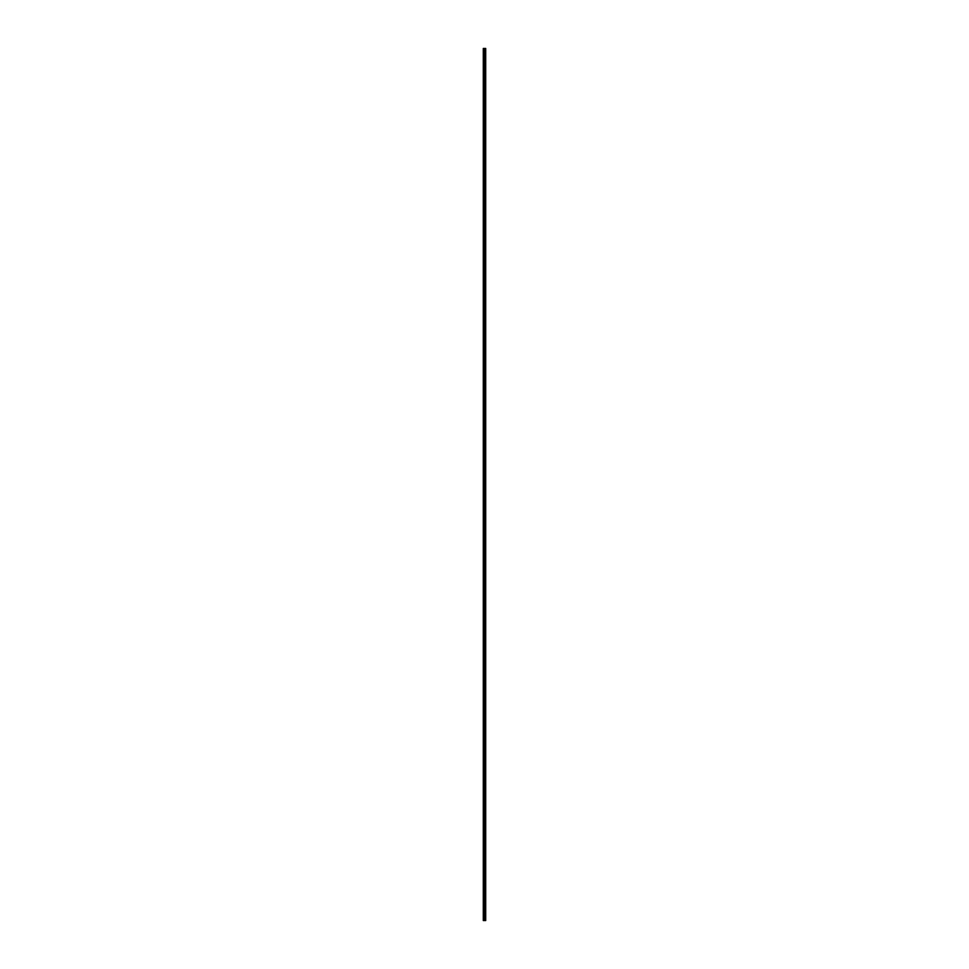 <?xml version="1.0" encoding="UTF-8"?>
<svg xmlns="http://www.w3.org/2000/svg" width="969" height="969" viewBox="0 0 969 969"><rect width="100%" height="100%" fill="white"/><g stroke="black" fill="none" stroke-linecap="round" stroke-linejoin="round"><path stroke-width="0.73" stroke-dasharray="4.84 3.63" d="M484.33 52.35L484.33 53.331L484.33 52.35M485.711 52.35L485.711 53.331L485.711 52.35M484.33 62.767L484.33 63.748L484.33 62.767M485.711 62.767L485.711 63.748L485.711 62.767M484.33 73.184L484.33 72.203L484.33 73.184M485.711 73.184L485.711 72.203L485.711 73.184M484.33 83.588L484.33 84.569L484.33 83.588M485.711 83.588L485.711 84.569L485.711 83.588M484.33 94.005L484.33 94.986L484.33 94.005M485.711 94.005L485.711 94.986L485.711 94.005M484.33 104.422L484.33 103.441L484.33 104.422M485.711 104.422L485.711 103.441L485.711 104.422M484.33 114.839L484.33 113.857L484.33 114.839M485.711 114.839L485.711 113.857L485.711 114.839M484.33 125.243L484.33 126.224L484.33 125.243M485.711 125.243L485.711 126.224L485.711 125.243M484.33 135.66L484.33 136.641L484.33 135.66M485.711 135.66L485.711 136.641L485.711 135.66M484.33 146.077L484.33 145.096L484.33 146.077M485.711 146.077L485.711 145.096L485.711 146.077M484.33 156.481L484.33 157.463L484.33 156.481M485.711 156.481L485.711 157.463L485.711 156.481M484.33 166.898L484.33 167.879L484.33 166.898M485.711 166.898L485.711 167.879L485.711 166.898M484.33 177.315L484.33 176.334L484.33 177.315M485.711 177.315L485.711 176.334L485.711 177.315M484.33 187.732L484.33 186.751L484.33 187.732M485.711 187.732L485.711 186.751L485.711 187.732M484.33 198.136L484.33 199.117L484.33 198.136M485.711 198.136L485.711 199.117L485.711 198.136M484.33 208.553L484.33 209.534L484.33 208.553M485.711 208.553L485.711 209.534L485.711 208.553M484.33 218.97L484.33 217.989L484.33 218.97M485.711 218.97L485.711 217.989L485.711 218.97M484.33 229.374L484.33 230.356L484.33 229.374M485.711 229.374L485.711 230.356L485.711 229.374M484.33 239.791L484.33 240.772L484.33 239.791M485.711 239.791L485.711 240.772L485.711 239.791M484.33 250.208L484.33 249.227L484.33 250.208M485.711 250.208L485.711 249.227L485.711 250.208M484.33 260.613L484.33 261.594L484.33 260.613M485.711 260.613L485.711 261.594L485.711 260.613M484.33 271.029L484.33 272.01L484.33 271.029M485.711 271.029L485.711 272.01L485.711 271.029M484.33 281.446L484.33 280.465L484.33 281.446M485.711 281.446L485.711 280.465L485.711 281.446M484.33 291.863L484.33 290.882L484.33 291.863M485.711 291.863L485.711 290.882L485.711 291.863M484.33 302.267L484.33 303.249L484.33 302.267M485.711 302.267L485.711 303.249L485.711 302.267M484.33 312.684L484.33 313.665L484.33 312.684M485.711 312.684L485.711 313.665L485.711 312.684M484.33 323.101L484.33 322.12L484.33 323.101M485.711 323.101L485.711 322.12L485.711 323.101M484.33 333.506L484.33 334.487L484.33 333.506M485.711 333.506L485.711 334.487L485.711 333.506M484.33 343.922L484.33 344.903L484.33 343.922M485.711 343.922L485.711 344.903L485.711 343.922M484.33 354.339L484.33 353.358L484.33 354.339M485.711 354.339L485.711 353.358L485.711 354.339M484.33 364.744L484.33 365.725L484.33 364.744M485.711 364.744L485.711 365.725L485.711 364.744M484.33 375.16L484.33 376.142L484.33 375.16M485.711 375.16L485.711 376.142L485.711 375.16M484.33 385.577L484.33 384.596L484.33 385.577M485.711 385.577L485.711 384.596L485.711 385.577M484.33 395.994L484.33 395.013L484.33 395.994M485.711 395.994L485.711 395.013L485.711 395.994M484.33 406.399L484.33 407.38L484.33 406.399M485.711 406.399L485.711 407.38L485.711 406.399M484.33 416.815L484.33 417.796L484.33 416.815M485.711 416.815L485.711 417.796L485.711 416.815M484.33 427.232L484.33 426.251L484.33 427.232M485.711 427.232L485.711 426.251L485.711 427.232M484.33 437.637L484.33 438.618L484.33 437.637M485.711 437.637L485.711 438.618L485.711 437.637M484.33 448.053L484.33 449.035L484.33 448.053M485.711 448.053L485.711 449.035L485.711 448.053M484.33 458.47L484.33 457.489L484.33 458.47M485.711 458.47L485.711 457.489L485.711 458.47M484.33 468.875L484.33 469.856L484.33 468.875M485.711 468.875L485.711 469.856L485.711 468.875M484.33 479.292L484.33 480.273L484.33 479.292M485.711 479.292L485.711 480.273L485.711 479.292M484.33 489.708L484.33 488.727L484.33 489.708M485.711 489.708L485.711 488.727L485.711 489.708M484.33 500.125L484.33 499.144L484.33 500.125M485.711 500.125L485.711 499.144L485.711 500.125M484.33 510.53L484.33 511.511L484.33 510.53M485.711 510.53L485.711 511.511L485.711 510.53M484.33 520.947L484.33 521.928L484.33 520.947M485.711 520.947L485.711 521.928L485.711 520.947M484.33 531.363L484.33 530.382L484.33 531.363M485.711 531.363L485.711 530.382L485.711 531.363M484.33 541.768L484.33 542.749L484.33 541.768M485.711 541.768L485.711 542.749L485.711 541.768M484.33 552.185L484.33 553.166L484.33 552.185M485.711 552.185L485.711 553.166L485.711 552.185M484.33 562.601L484.33 561.62L484.33 562.601M485.711 562.601L485.711 561.62L485.711 562.601M484.33 573.006L484.33 573.987L484.33 573.006M485.711 573.006L485.711 573.987L485.711 573.006M484.33 583.423L484.33 584.404L484.33 583.423M485.711 583.423L485.711 584.404L485.711 583.423M484.33 593.84L484.33 592.858L484.33 593.84M485.711 593.84L485.711 592.858L485.711 593.84M484.33 604.256L484.33 603.275L484.33 604.256M485.711 604.256L485.711 603.275L485.711 604.256M484.33 614.661L484.33 615.642L484.33 614.661M485.711 614.661L485.711 615.642L485.711 614.661M484.33 625.078L484.33 626.059L484.33 625.078M485.711 625.078L485.711 626.059L485.711 625.078M484.33 635.494L484.33 634.513L484.33 635.494M485.711 635.494L485.711 634.513L485.711 635.494M484.33 645.899L484.33 646.88L484.33 645.899M485.711 645.899L485.711 646.88L485.711 645.899M484.33 656.316L484.33 655.335L484.33 656.316M485.711 656.316L485.711 655.335L485.711 656.316M484.33 666.733L484.33 665.751L484.33 666.733M485.711 666.733L485.711 665.751L485.711 666.733M484.33 677.137L484.33 678.118L484.33 677.137M485.711 677.137L485.711 678.118L485.711 677.137M484.33 687.554L484.33 688.535L484.33 687.554M485.711 687.554L485.711 688.535L485.711 687.554M484.33 697.971L484.33 696.99L484.33 697.971M485.711 697.971L485.711 696.99L485.711 697.971M484.33 708.387L484.33 707.406L484.33 708.387M485.711 708.387L485.711 707.406L485.711 708.387M484.33 718.792L484.33 719.773L484.33 718.792M485.711 718.792L485.711 719.773L485.711 718.792M484.33 729.209L484.33 730.19L484.33 729.209M485.711 729.209L485.711 730.19L485.711 729.209M484.33 739.626L484.33 738.644L484.33 739.626M485.711 739.626L485.711 738.644L485.711 739.626M484.33 750.03L484.33 751.011L484.33 750.03M485.711 750.03L485.711 751.011L485.711 750.03M484.33 760.447L484.33 759.466L484.33 760.447M485.711 760.447L485.711 759.466L485.711 760.447M484.33 770.864L484.33 769.883L484.33 770.864M485.711 770.864L485.711 769.883L485.711 770.864M484.33 781.268L484.33 782.249L484.33 781.268M485.711 781.268L485.711 782.249L485.711 781.268M484.33 791.685L484.33 792.666L484.33 791.685M485.711 791.685L485.711 792.666L485.711 791.685M484.33 802.102L484.33 801.121L484.33 802.102M485.711 802.102L485.711 801.121L485.711 802.102M484.33 812.519L484.33 811.537L484.33 812.519M485.711 812.519L485.711 811.537L485.711 812.519M484.33 822.923L484.33 823.904L484.33 822.923M485.711 822.923L485.711 823.904L485.711 822.923M484.33 833.34L484.33 834.321L484.33 833.34M485.711 833.34L485.711 834.321L485.711 833.34M484.33 843.757L484.33 842.776L484.33 843.757M485.711 843.757L485.711 842.776L485.711 843.757M484.33 854.161L484.33 855.142L484.33 854.161M485.711 854.161L485.711 855.142L485.711 854.161M484.33 864.578L484.33 865.559L484.33 864.578M485.711 864.578L485.711 865.559L485.711 864.578M484.33 874.995L484.33 874.014L484.33 874.995M485.711 874.995L485.711 874.014L485.711 874.995M484.33 885.412L484.33 884.431L484.33 885.412M485.711 885.412L485.711 884.431L485.711 885.412M484.33 895.816L484.33 896.797L484.33 895.816M485.711 895.816L485.711 896.797L485.711 895.816M484.33 906.233L484.33 907.214L484.33 906.233M485.711 906.233L485.711 907.214L485.711 906.233M484.33 916.65L484.33 915.669L484.33 916.65M485.711 916.65L485.711 915.669L485.711 916.65M485.578 916.65L485.578 915.669L485.578 916.65M485.578 906.233L485.578 907.214L485.578 906.233M485.578 895.816L485.578 896.797L485.578 895.816M485.578 885.412L485.578 884.431L485.578 885.412M485.578 874.995L485.578 874.014L485.578 874.995M485.578 864.578L485.578 865.559L485.578 864.578M485.578 854.161L485.578 855.142L485.578 854.161M485.578 843.757L485.578 842.776L485.578 843.757M485.578 833.34L485.578 834.321L485.578 833.34M485.578 822.923L485.578 823.904L485.578 822.923M485.578 812.519L485.578 811.537L485.578 812.519M485.578 802.102L485.578 801.121L485.578 802.102M485.578 791.685L485.578 792.666L485.578 791.685M485.578 781.268L485.578 782.249L485.578 781.268M485.578 770.864L485.578 769.883L485.578 770.864M485.578 760.447L485.578 759.466L485.578 760.447M485.578 750.03L485.578 751.011L485.578 750.03M485.578 739.626L485.578 738.644L485.578 739.626M485.578 729.209L485.578 730.19L485.578 729.209M485.578 718.792L485.578 719.773L485.578 718.792M485.578 708.387L485.578 707.406L485.578 708.387M485.578 697.971L485.578 696.99L485.578 697.971M485.578 687.554L485.578 688.535L485.578 687.554M485.578 677.137L485.578 678.118L485.578 677.137M485.578 666.733L485.578 665.751L485.578 666.733M485.578 656.316L485.578 655.335L485.578 656.316M485.578 645.899L485.578 646.88L485.578 645.899M485.578 635.494L485.578 634.513L485.578 635.494M485.578 625.078L485.578 626.059L485.578 625.078M485.578 614.661L485.578 615.642L485.578 614.661M485.578 604.256L485.578 603.275L485.578 604.256M485.578 593.84L485.578 592.858L485.578 593.84M485.578 583.423L485.578 584.404L485.578 583.423M485.578 573.006L485.578 573.987L485.578 573.006M485.578 562.601L485.578 561.62L485.578 562.601M485.578 552.185L485.578 553.166L485.578 552.185M485.578 541.768L485.578 542.749L485.578 541.768M485.578 531.363L485.578 530.382L485.578 531.363M485.578 520.947L485.578 521.928L485.578 520.947M485.578 510.53L485.578 511.511L485.578 510.53M485.578 500.125L485.578 499.144L485.578 500.125M485.578 489.708L485.578 488.727L485.578 489.708M485.578 479.292L485.578 480.273L485.578 479.292M485.578 468.875L485.578 469.856L485.578 468.875M485.578 458.47L485.578 457.489L485.578 458.47M485.578 448.053L485.578 449.035L485.578 448.053M485.578 437.637L485.578 438.618L485.578 437.637M485.578 427.232L485.578 426.251L485.578 427.232M485.578 416.815L485.578 417.796L485.578 416.815M485.578 406.399L485.578 407.38L485.578 406.399M485.578 395.994L485.578 395.013L485.578 395.994M485.578 385.577L485.578 384.596L485.578 385.577M485.578 375.16L485.578 376.142L485.578 375.16M485.578 364.744L485.578 365.725L485.578 364.744M485.578 354.339L485.578 353.358L485.578 354.339M485.578 343.922L485.578 344.903L485.578 343.922M485.578 333.506L485.578 334.487L485.578 333.506M485.578 323.101L485.578 322.12L485.578 323.101M485.578 312.684L485.578 313.665L485.578 312.684M485.578 302.267L485.578 303.249L485.578 302.267M485.578 291.863L485.578 290.882L485.578 291.863M485.578 281.446L485.578 280.465L485.578 281.446M485.578 271.029L485.578 272.01L485.578 271.029M485.578 260.613L485.578 261.594L485.578 260.613M485.578 250.208L485.578 249.227L485.578 250.208M485.578 239.791L485.578 240.772L485.578 239.791M485.578 229.374L485.578 230.356L485.578 229.374M485.578 218.97L485.578 217.989L485.578 218.97M485.578 208.553L485.578 209.534L485.578 208.553M485.578 198.136L485.578 199.117L485.578 198.136M485.578 187.732L485.578 186.751L485.578 187.732M485.578 177.315L485.578 176.334L485.578 177.315M485.578 166.898L485.578 167.879L485.578 166.898M485.578 156.481L485.578 157.463L485.578 156.481M485.578 146.077L485.578 145.096L485.578 146.077M485.578 135.66L485.578 136.641L485.578 135.66M485.578 125.243L485.578 126.224L485.578 125.243M485.578 114.839L485.578 113.857L485.578 114.839M485.578 104.422L485.578 103.441L485.578 104.422M485.578 94.005L485.578 94.986L485.578 94.005M485.578 83.588L485.578 84.569L485.578 83.588M485.578 73.184L485.578 72.203L485.578 73.184M485.578 62.767L485.578 63.748L485.578 62.767M485.578 52.35L485.578 53.331L485.578 52.35M485.069 920.55L483.289 920.55L483.289 48.45L485.711 48.45L485.711 920.55L485.639 48.45L485.069 920.55L485.069 48.45M483.289 48.45L483.289 920.55L483.289 48.45M483.422 920.55L483.422 48.45M484.863 920.55L484.863 48.45M484.9 920.55L484.9 48.45M483.713 920.55L483.713 48.45M483.785 920.55L483.785 48.45M484.197 920.55L484.197 48.45M484.343 920.55L484.343 48.45M484.488 920.55L484.488 48.45M484.633 920.55L484.633 48.45M485.142 920.55L485.142 48.45M485.384 920.55L485.384 48.45M485.457 920.55L485.457 48.45M483.289 52.944L484.33 52.944L483.289 52.944M483.289 63.348L484.33 63.348L483.289 63.348M483.289 73.765L484.33 73.765L483.289 73.765M483.289 84.182L484.33 84.182L483.289 84.182M483.289 94.599L484.33 94.599L483.289 94.599M483.289 105.003L484.33 105.003L483.289 105.003M483.289 115.42L484.33 115.42L483.289 115.42M483.289 125.837L484.33 125.837L483.289 125.837M483.289 136.241L484.33 136.241L483.289 136.241M483.289 146.658L484.33 146.658L483.289 146.658M483.289 157.075L484.33 157.075L483.289 157.075M483.289 167.48L484.33 167.48L483.289 167.48M483.289 177.896L484.33 177.896L483.289 177.896M483.289 188.313L484.33 188.313L483.289 188.313M483.289 198.73L484.33 198.73L483.289 198.73M483.289 209.134L484.33 209.134L483.289 209.134M483.289 219.551L484.33 219.551L483.289 219.551M483.289 229.968L484.33 229.968L483.289 229.968M483.289 240.373L484.33 240.373L483.289 240.373M483.289 250.789L484.33 250.789L483.289 250.789M483.289 261.206L484.33 261.206L483.289 261.206M483.289 271.611L484.33 271.611L483.289 271.611M483.289 282.027L484.33 282.027L483.289 282.027M483.289 292.444L484.33 292.444L483.289 292.444M483.289 302.861L484.33 302.861L483.289 302.861M483.289 313.266L484.33 313.266L483.289 313.266M483.289 323.682L484.33 323.682L483.289 323.682M483.289 334.099L484.33 334.099L483.289 334.099M483.289 344.504L484.33 344.504L483.289 344.504M483.289 354.92L484.33 354.92L483.289 354.92M483.289 365.337L484.33 365.337L483.289 365.337M483.289 375.742L484.33 375.742L483.289 375.742M483.289 386.159L484.33 386.159L483.289 386.159M483.289 396.575L484.33 396.575L483.289 396.575M483.289 406.992L484.33 406.992L483.289 406.992M483.289 417.397L484.33 417.397L483.289 417.397M483.289 427.813L484.33 427.813L483.289 427.813M483.289 438.23L484.33 438.23L483.289 438.23M483.289 448.635L484.33 448.635L483.289 448.635M483.289 459.052L484.33 459.052L483.289 459.052M483.289 469.468L484.33 469.468L483.289 469.468M483.289 479.885L484.33 479.885L483.289 479.885M483.289 490.29L484.33 490.29L483.289 490.29M483.289 500.707L484.33 500.707L483.289 500.707M483.289 511.123L484.33 511.123L483.289 511.123M483.289 521.528L484.33 521.528L483.289 521.528M483.289 531.945L484.33 531.945L483.289 531.945M483.289 542.361L484.33 542.361L483.289 542.361M483.289 552.766L484.33 552.766L483.289 552.766M483.289 563.183L484.33 563.183L483.289 563.183M483.289 573.6L484.33 573.6L483.289 573.6M483.289 584.016L484.33 584.016L483.289 584.016M483.289 594.421L484.33 594.421L483.289 594.421M483.289 604.838L484.33 604.838L483.289 604.838M483.289 615.254L484.33 615.254L483.289 615.254M483.289 625.659L484.33 625.659L483.289 625.659M483.289 636.076L484.33 636.076L483.289 636.076M483.289 646.493L484.33 646.493L483.289 646.493M483.289 656.897L484.33 656.897L483.289 656.897M483.289 667.314L484.33 667.314L483.289 667.314M483.289 677.731L484.33 677.731L483.289 677.731M483.289 688.147L484.33 688.147L483.289 688.147M483.289 698.552L484.33 698.552L483.289 698.552M483.289 708.969L484.33 708.969L483.289 708.969M483.289 719.386L484.33 719.386L483.289 719.386M483.289 729.79L484.33 729.79L483.289 729.79M483.289 740.207L484.33 740.207L483.289 740.207M483.289 750.624L484.33 750.624L483.289 750.624M483.289 761.028L484.33 761.028L483.289 761.028M483.289 771.445L484.33 771.445L483.289 771.445M483.289 781.862L484.33 781.862L483.289 781.862M483.289 792.279L484.33 792.279L483.289 792.279M483.289 802.683L484.33 802.683L483.289 802.683M483.289 813.1L484.33 813.1L483.289 813.1M483.289 823.517L484.33 823.517L483.289 823.517M483.289 833.921L484.33 833.921L483.289 833.921M483.289 844.338L484.33 844.338L483.289 844.338M483.289 854.755L484.33 854.755L483.289 854.755M483.289 865.16L484.33 865.16L483.289 865.16M483.289 875.576L484.33 875.576L483.289 875.576M483.289 885.993L484.33 885.993L483.289 885.993M483.289 896.41L484.33 896.41L483.289 896.41M483.289 906.814L484.33 906.814L483.289 906.814M483.289 917.231L484.33 917.231L483.289 917.231M484.33 917.619L485.578 917.619L484.33 917.619M484.33 907.214L485.578 907.214L484.33 907.214M484.33 896.797L485.578 896.797L484.33 896.797M484.33 886.381L485.578 886.381L484.33 886.381M484.33 875.964L485.578 875.964L484.33 875.964M484.33 865.559L485.578 865.559L484.33 865.559M484.33 855.142L485.578 855.142L484.33 855.142M484.33 844.726L485.578 844.726L484.33 844.726M484.33 834.321L485.578 834.321L484.33 834.321M484.33 823.904L485.578 823.904L484.33 823.904M484.33 813.488L485.578 813.488L484.33 813.488M484.33 803.071L485.578 803.071L484.33 803.071M484.33 792.666L485.578 792.666L484.33 792.666M484.33 782.249L485.578 782.249L484.33 782.249M484.33 771.833L485.578 771.833L484.33 771.833M484.33 761.428L485.578 761.428L484.33 761.428M484.33 751.011L485.578 751.011L484.33 751.011M484.33 740.595L485.578 740.595L484.33 740.595M484.33 730.19L485.578 730.19L484.33 730.19M484.33 719.773L485.578 719.773L484.33 719.773M484.33 709.356L485.578 709.356L484.33 709.356M484.33 698.94L485.578 698.94L484.33 698.94M484.33 688.535L485.578 688.535L484.33 688.535M484.33 678.118L485.578 678.118L484.33 678.118M484.33 667.702L485.578 667.702L484.33 667.702M484.33 657.297L485.578 657.297L484.33 657.297M484.33 646.88L485.578 646.88L484.33 646.88M484.33 636.463L485.578 636.463L484.33 636.463M484.33 626.059L485.578 626.059L484.33 626.059M484.33 615.642L485.578 615.642L484.33 615.642M484.33 605.225L485.578 605.225L484.33 605.225M484.33 594.809L485.578 594.809L484.33 594.809M484.33 584.404L485.578 584.404L484.33 584.404M484.33 573.987L485.578 573.987L484.33 573.987M484.33 563.57L485.578 563.57L484.33 563.57M484.33 553.166L485.578 553.166L484.33 553.166M484.33 542.749L485.578 542.749L484.33 542.749M484.33 532.332L485.578 532.332L484.33 532.332M484.33 521.928L485.578 521.928L484.33 521.928M484.33 511.511L485.578 511.511L484.33 511.511M484.33 501.094L485.578 501.094L484.33 501.094M484.33 490.677L485.578 490.677L484.33 490.677M484.33 480.273L485.578 480.273L484.33 480.273M484.33 469.856L485.578 469.856L484.33 469.856M484.33 459.439L485.578 459.439L484.33 459.439M484.33 449.035L485.578 449.035L484.33 449.035M484.33 438.618L485.578 438.618L484.33 438.618M484.33 428.201L485.578 428.201L484.33 428.201M484.33 417.796L485.578 417.796L484.33 417.796M484.33 407.38L485.578 407.38L484.33 407.38M484.33 396.963L485.578 396.963L484.33 396.963M484.33 386.546L485.578 386.546L484.33 386.546M484.33 376.142L485.578 376.142L484.33 376.142M484.33 365.725L485.578 365.725L484.33 365.725M484.33 355.308L485.578 355.308L484.33 355.308M484.33 344.903L485.578 344.903L484.33 344.903M484.33 334.487L485.578 334.487L484.33 334.487M484.33 324.07L485.578 324.07L484.33 324.07M484.33 313.665L485.578 313.665L484.33 313.665M484.33 303.249L485.578 303.249L484.33 303.249M484.33 292.832L485.578 292.832L484.33 292.832M484.33 282.415L485.578 282.415L484.33 282.415M484.33 272.01L485.578 272.01L484.33 272.01M484.33 261.594L485.578 261.594L484.33 261.594M484.33 251.177L485.578 251.177L484.33 251.177M484.33 240.772L485.578 240.772L484.33 240.772M484.33 230.356L485.578 230.356L484.33 230.356M484.33 219.939L485.578 219.939L484.33 219.939M484.33 209.534L485.578 209.534L484.33 209.534M484.33 199.117L485.578 199.117L484.33 199.117M484.33 188.701L485.578 188.701L484.33 188.701M484.33 178.284L485.578 178.284L484.33 178.284M484.33 167.879L485.578 167.879L484.33 167.879M484.33 157.463L485.578 157.463L484.33 157.463M484.33 147.046L485.578 147.046L484.33 147.046M484.33 136.641L485.578 136.641L484.33 136.641M484.33 126.224L485.578 126.224L484.33 126.224M484.33 115.808L485.578 115.808L484.33 115.808M484.33 105.391L485.578 105.391L484.33 105.391M484.33 94.986L485.578 94.986L484.33 94.986M484.33 84.569L485.578 84.569L484.33 84.569M484.33 74.153L485.578 74.153L484.33 74.153M484.33 63.748L485.578 63.748L484.33 63.748M484.33 53.331L485.578 53.331L484.33 53.331M484.33 51.381L485.578 51.381L484.33 51.381M484.33 61.786L485.578 61.786L484.33 61.786M484.33 72.203L485.578 72.203L484.33 72.203M484.33 82.619L485.578 82.619L484.33 82.619M484.33 93.036L485.578 93.036L484.33 93.036M484.33 103.441L485.578 103.441L484.33 103.441M484.33 113.857L485.578 113.857L484.33 113.857M484.33 124.274L485.578 124.274L484.33 124.274M484.33 134.679L485.578 134.679L484.33 134.679M484.33 145.096L485.578 145.096L484.33 145.096M484.33 155.512L485.578 155.512L484.33 155.512M484.33 165.929L485.578 165.929L484.33 165.929M484.33 176.334L485.578 176.334L484.33 176.334M484.33 186.751L485.578 186.751L484.33 186.751M484.33 197.167L485.578 197.167L484.33 197.167M484.33 207.572L485.578 207.572L484.33 207.572M484.33 217.989L485.578 217.989L484.33 217.989M484.33 228.405L485.578 228.405L484.33 228.405M484.33 238.81L485.578 238.81L484.33 238.81M484.33 249.227L485.578 249.227L484.33 249.227M484.33 259.644L485.578 259.644L484.33 259.644M484.33 270.06L485.578 270.06L484.33 270.06M484.33 280.465L485.578 280.465L484.33 280.465M484.33 290.882L485.578 290.882L484.33 290.882M484.33 301.298L485.578 301.298L484.33 301.298M484.33 311.703L485.578 311.703L484.33 311.703M484.33 322.12L485.578 322.12L484.33 322.12M484.33 332.537L485.578 332.537L484.33 332.537M484.33 342.941L485.578 342.941L484.33 342.941M484.33 353.358L485.578 353.358L484.33 353.358M484.33 363.775L485.578 363.775L484.33 363.775M484.33 374.191L485.578 374.191L484.33 374.191M484.33 384.596L485.578 384.596L484.33 384.596M484.33 395.013L485.578 395.013L484.33 395.013M484.33 405.43L485.578 405.43L484.33 405.43M484.33 415.834L485.578 415.834L484.33 415.834M484.33 426.251L485.578 426.251L484.33 426.251M484.33 436.668L485.578 436.668L484.33 436.668M484.33 447.072L485.578 447.072L484.33 447.072M484.33 457.489L485.578 457.489L484.33 457.489M484.33 467.906L485.578 467.906L484.33 467.906M484.33 478.323L485.578 478.323L484.33 478.323M484.33 488.727L485.578 488.727L484.33 488.727M484.33 499.144L485.578 499.144L484.33 499.144M484.33 509.561L485.578 509.561L484.33 509.561M484.33 519.965L485.578 519.965L484.33 519.965M484.33 530.382L485.578 530.382L484.33 530.382M484.33 540.799L485.578 540.799L484.33 540.799M484.33 551.204L485.578 551.204L484.33 551.204M484.33 561.62L485.578 561.62L484.33 561.62M484.33 572.037L485.578 572.037L484.33 572.037M484.33 582.454L485.578 582.454L484.33 582.454M484.33 592.858L485.578 592.858L484.33 592.858M484.33 603.275L485.578 603.275L484.33 603.275M484.33 613.692L485.578 613.692L484.33 613.692M484.33 624.097L485.578 624.097L484.33 624.097M484.33 634.513L485.578 634.513L484.33 634.513M484.33 644.93L485.578 644.93L484.33 644.93M484.33 655.335L485.578 655.335L484.33 655.335M484.33 665.751L485.578 665.751L484.33 665.751M484.33 676.168L485.578 676.168L484.33 676.168M484.33 686.585L485.578 686.585L484.33 686.585M484.33 696.99L485.578 696.99L484.33 696.99M484.33 707.406L485.578 707.406L484.33 707.406M484.33 717.823L485.578 717.823L484.33 717.823M484.33 728.228L485.578 728.228L484.33 728.228M484.33 738.644L485.578 738.644L484.33 738.644M484.33 749.061L485.578 749.061L484.33 749.061M484.33 759.466L485.578 759.466L484.33 759.466M484.33 769.883L485.578 769.883L484.33 769.883M484.33 780.299L485.578 780.299L484.33 780.299M484.33 790.716L485.578 790.716L484.33 790.716M484.33 801.121L485.578 801.121L484.33 801.121M484.33 811.537L485.578 811.537L484.33 811.537M484.33 821.954L485.578 821.954L484.33 821.954M484.33 832.359L485.578 832.359L484.33 832.359M484.33 842.776L485.578 842.776L484.33 842.776M484.33 853.192L485.578 853.192L484.33 853.192M484.33 863.609L485.578 863.609L484.33 863.609M484.33 874.014L485.578 874.014L484.33 874.014M484.33 884.431L485.578 884.431L484.33 884.431M484.33 894.847L485.578 894.847L484.33 894.847M484.33 905.252L485.578 905.252L484.33 905.252M484.33 915.669L485.578 915.669L484.33 915.669M483.289 916.056L484.33 916.056L483.289 916.056M483.289 905.652L484.33 905.652L483.289 905.652M483.289 895.235L484.33 895.235L483.289 895.235M483.289 884.818L484.33 884.818L483.289 884.818M483.289 874.401L484.33 874.401L483.289 874.401M483.289 863.997L484.33 863.997L483.289 863.997M483.289 853.58L484.33 853.58L483.289 853.58M483.289 843.163L484.33 843.163L483.289 843.163M483.289 832.759L484.33 832.759L483.289 832.759M483.289 822.342L484.33 822.342L483.289 822.342M483.289 811.925L484.33 811.925L483.289 811.925M483.289 801.52L484.33 801.52L483.289 801.52M483.289 791.104L484.33 791.104L483.289 791.104M483.289 780.687L484.33 780.687L483.289 780.687M483.289 770.27L484.33 770.27L483.289 770.27M483.289 759.866L484.33 759.866L483.289 759.866M483.289 749.449L484.33 749.449L483.289 749.449M483.289 739.032L484.33 739.032L483.289 739.032M483.289 728.627L484.33 728.627L483.289 728.627M483.289 718.211L484.33 718.211L483.289 718.211M483.289 707.794L484.33 707.794L483.289 707.794M483.289 697.389L484.33 697.389L483.289 697.389M483.289 686.973L484.33 686.973L483.289 686.973M483.289 676.556L484.33 676.556L483.289 676.556M483.289 666.139L484.33 666.139L483.289 666.139M483.289 655.734L484.33 655.734L483.289 655.734M483.289 645.318L484.33 645.318L483.289 645.318M483.289 634.901L484.33 634.901L483.289 634.901M483.289 624.496L484.33 624.496L483.289 624.496M483.289 614.08L484.33 614.08L483.289 614.08M483.289 603.663L484.33 603.663L483.289 603.663M483.289 593.258L484.33 593.258L483.289 593.258M483.289 582.841L484.33 582.841L483.289 582.841M483.289 572.425L484.33 572.425L483.289 572.425M483.289 562.008L484.33 562.008L483.289 562.008M483.289 551.603L484.33 551.603L483.289 551.603M483.289 541.187L484.33 541.187L483.289 541.187M483.289 530.77L484.33 530.77L483.289 530.77M483.289 520.365L484.33 520.365L483.289 520.365M483.289 509.948L484.33 509.948L483.289 509.948M483.289 499.532L484.33 499.532L483.289 499.532M483.289 489.115L484.33 489.115L483.289 489.115M483.289 478.71L484.33 478.71L483.289 478.71M483.289 468.293L484.33 468.293L483.289 468.293M483.289 457.877L484.33 457.877L483.289 457.877M483.289 447.472L484.33 447.472L483.289 447.472M483.289 437.055L484.33 437.055L483.289 437.055M483.289 426.639L484.33 426.639L483.289 426.639M483.289 416.234L484.33 416.234L483.289 416.234M483.289 405.817L484.33 405.817L483.289 405.817M483.289 395.4L484.33 395.4L483.289 395.4M483.289 384.984L484.33 384.984L483.289 384.984M483.289 374.579L484.33 374.579L483.289 374.579M483.289 364.162L484.33 364.162L483.289 364.162M483.289 353.746L484.33 353.746L483.289 353.746M483.289 343.341L484.33 343.341L483.289 343.341M483.289 332.924L484.33 332.924L483.289 332.924M483.289 322.507L484.33 322.507L483.289 322.507M483.289 312.103L484.33 312.103L483.289 312.103M483.289 301.686L484.33 301.686L483.289 301.686M483.289 291.269L484.33 291.269L483.289 291.269M483.289 280.853L484.33 280.853L483.289 280.853M483.289 270.448L484.33 270.448L483.289 270.448M483.289 260.031L484.33 260.031L483.289 260.031M483.289 249.614L484.33 249.614L483.289 249.614M483.289 239.21L484.33 239.21L483.289 239.21M483.289 228.793L484.33 228.793L483.289 228.793M483.289 218.376L484.33 218.376L483.289 218.376M483.289 207.972L484.33 207.972L483.289 207.972M483.289 197.555L484.33 197.555L483.289 197.555M483.289 187.138L484.33 187.138L483.289 187.138M483.289 176.721L484.33 176.721L483.289 176.721M483.289 166.317L484.33 166.317L483.289 166.317M483.289 155.9L484.33 155.9L483.289 155.9M483.289 145.483L484.33 145.483L483.289 145.483M483.289 135.079L484.33 135.079L483.289 135.079M483.289 124.662L484.33 124.662L483.289 124.662M483.289 114.245L484.33 114.245L483.289 114.245M483.289 103.84L484.33 103.84L483.289 103.84M483.289 93.424L484.33 93.424L483.289 93.424M483.289 83.007L484.33 83.007L483.289 83.007M483.289 72.59L484.33 72.59L483.289 72.59M483.289 62.186L484.33 62.186L483.289 62.186M483.289 51.769L484.33 51.769L483.289 51.769"/><path stroke-width="1.45" d="M484.197 920.55L485.711 920.55L485.711 48.45L483.289 48.45L483.289 920.55L484.197 920.55L484.197 48.45M485.675 48.45L485.675 920.55L485.639 48.45M484.9 920.55L484.9 48.45M484.863 920.55L484.863 48.45M483.422 920.55L483.422 48.45M485.457 920.55L485.457 48.45M485.384 920.55L485.384 48.45M485.142 920.55L485.142 48.45M485.069 920.55L485.069 48.45M484.633 920.55L484.633 48.45M484.488 920.55L484.488 48.45M484.343 920.55L484.343 48.45M483.785 920.55L483.785 48.45M483.713 920.55L483.713 48.45"/></g></svg>

